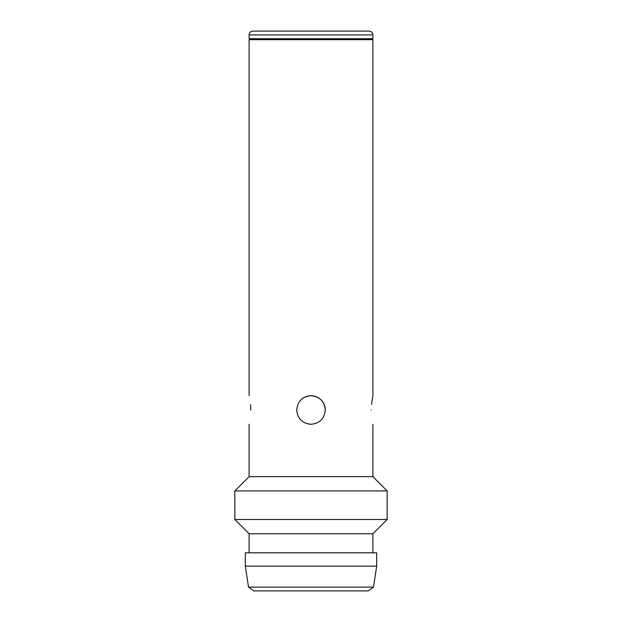 <?xml version="1.0" encoding="UTF-8"?>
<svg xmlns="http://www.w3.org/2000/svg" width="622" height="622" viewBox="0 0 622 622"><rect width="100%" height="100%" fill="white"/><g stroke="black" fill="none" stroke-linecap="round" stroke-linejoin="round"><path stroke-width="0.93" d="M249.119 424.29L249.119 476.654L372.881 476.654L387.164 490.937L234.836 490.937L234.836 519.494L387.164 519.494L387.164 490.937M372.881 552.818L372.881 533.777L249.119 533.777L249.119 552.818M376.691 566.144L245.309 566.144L245.309 552.818L376.691 552.818L376.691 566.144L373.464 587.137L248.536 587.137L245.309 566.144M373.464 587.137L368.333 590.9L253.667 590.9L248.536 587.137M372.881 34.91L372.881 38.719L249.119 38.719L249.119 34.91C249.321 32.616 250.588 31.349 252.929 31.1L369.071 31.1C371.412 31.349 372.679 32.616 372.881 34.91L249.119 34.91M371.933 38.719L372.881 39.668L249.119 39.668L249.119 395.732M250.79 410.015C248.971 428.434 248.971 428.434 250.79 410.015C248.971 391.588 248.971 391.588 250.79 410.015L250.549 404.634M371.21 410.015C373.029 428.434 373.029 428.434 371.21 410.015C373.029 428.434 373.029 428.434 371.21 410.015C373.029 391.588 373.029 391.588 371.21 410.015M311 424.29C319.677 423.442 324.435 418.676 325.283 410.015C324.435 401.33 319.669 396.572 311 395.732C302.331 396.572 297.573 401.33 296.717 410.015C297.557 418.676 302.315 423.434 311 424.29M371.474 404.424L372.881 395.732L372.881 39.668M325.283 410.015A14.283 14.283 0 0 0 300.908 399.915M372.881 533.777L387.164 519.494M372.881 476.654L372.881 424.29M250.067 38.719L249.119 39.668M249.119 533.777L234.836 519.494M249.119 476.654L234.836 490.937"/></g></svg>
